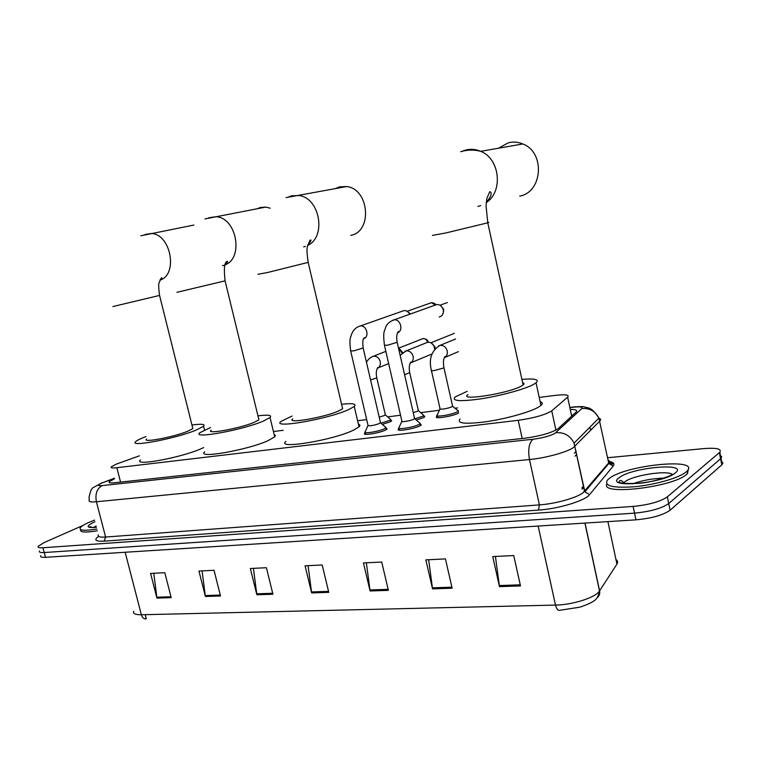 <?xml version="1.0" encoding="UTF-8"?>
<svg xmlns="http://www.w3.org/2000/svg" width="761" height="761" viewBox="0 0 761 761"><rect width="100%" height="100%" fill="white"/><g stroke="black" fill="none" stroke-linecap="round" stroke-linejoin="round"><path stroke-width="1.14" d="M390.754 419.977L391.687 420.938L390.279 421.794L382.345 424.391M423.848 415.81L424.8 416.828L423.535 417.618L416.334 420.053M420.262 423.887L421.261 425.009L419.958 425.837C413.898 429.071 394.969 431.972 398.555 429.137L399.192 428.681M386.093 428.043L387.064 429.099L385.608 430.003C379.492 433.161 361.408 435.996 364.785 433.294L365.404 432.838M139.415 455.829L116.452 464.058L111.382 466.759C110.478 467.891 112.305 468.205 116.842 467.711L518.203 420.319C534.146 417.998 545.323 414.84 551.735 410.845L567.639 397.185C569.666 394.807 565.442 394.217 554.969 395.416L539.226 397.432M457.618 407.906L454.926 408.248M439.344 410.255L420.69 412.643M400.533 415.23L387.682 416.885M366.678 419.577L357.594 420.747M283.225 430.288L273.437 431.544M551.735 410.845L555.901 430.136L551.735 410.845M458.017 413.29C452.281 416.419 433.161 419.34 436.728 416.581L437.356 416.134M114.483 478.764L109.299 481.637C108.423 482.826 110.24 483.197 114.749 482.74L524.557 438.26C540.557 436.043 551.754 432.838 558.146 428.643L576.096 412.082C577.789 410.293 575.849 409.418 570.265 409.466M607.573 457.713L703.944 448.59C716.605 447.649 721.885 448.876 719.801 452.253L667.349 496.857C660.244 501.68 648.838 504.866 633.133 506.426L42.939 547.749C39.134 547.977 37.555 547.482 38.221 546.246L44.014 542.622L82.968 525.451M721.637 461.404L722.95 462.964L721.808 464.847L670.108 510.222C663.04 515.159 651.654 518.365 635.949 519.839L45.498 557.318L44.224 552.534C40.409 552.752 38.83 552.229 39.486 550.983C38.83 552.229 40.409 552.752 44.224 552.534L634.541 513.133L44.224 552.534L42.939 547.749M670.108 510.222L668.729 503.544C661.642 508.424 650.246 511.62 634.541 513.133C650.246 511.62 661.642 508.424 668.729 503.544L720.581 458.759L668.729 503.544L667.349 496.857M720.429 455.382L721.732 456.904L720.581 458.759L721.732 456.904L720.429 455.382M571.511 415.297L572.605 415.297M144.305 618.655L146.283 618.683L145.246 614.66M608.8 463.382L613.252 462.973M520.495 585.922L513.742 555.549L492.738 556.586L499.473 586.626L520.495 585.922M495.43 556.453L499.473 586.626M452.139 588.215L445.432 558.907L425.856 559.877L432.543 588.871L452.139 588.215M428.671 559.735L432.543 588.871M388.376 590.355L381.727 562.046L363.444 562.94L370.084 590.964L388.376 590.355M366.364 562.798L370.084 590.964M171.187 597.632L164.804 572.71L150.592 573.413L156.956 598.117L171.187 597.632M153.751 573.252L156.956 598.117M220.5 595.987L214.041 570.293L198.954 571.035L205.394 596.491L220.5 595.987M202.074 570.883L205.394 596.491M272.933 594.227L266.407 567.716L250.35 568.505L256.857 594.76L272.933 594.227M253.423 568.353L256.857 594.76M328.771 592.353L322.179 564.976L305.066 565.813L311.649 592.924L328.771 592.353M308.072 565.67L311.649 592.924M584.924 523.073L599.516 591.002C598.422 596.624 596.148 600.163 592.695 601.628C589.718 603.834 579.521 607.459 579.197 607.278L559.497 610.312C557.727 610.408 556.396 608.667 555.492 605.081C572.738 604.881 595.663 597.499 599.516 591.002L616.933 564.082C618.056 562.284 617.742 560.762 615.972 559.525M133.717 611.245C132.785 613.632 135.334 614.802 141.365 614.755C142.24 617.59 143.772 618.959 145.95 618.874L145.199 618.883M45.498 557.318C41.684 557.518 40.105 556.985 40.752 555.711M612.367 571.14L612.995 570.17M96.894 529.028C84.595 531.007 79.049 530.598 80.247 527.782C81.256 526.308 84.129 524.519 88.847 522.427L94.573 520.124M97.36 530.788C85.175 532.757 79.61 532.358 80.656 529.58M146.626 439.04C141.394 443.14 173.27 437.185 187.482 431.344L192.847 428.595L192.552 427.425M191.953 425.019C201.56 423.715 205.441 424.134 203.577 426.255L195.881 430.212C175.116 438.793 128.019 447.582 135.772 441.561C137.018 440.4 139.929 438.926 144.514 437.156L146.007 436.605M203.672 447.592L200.562 448.98C179.938 457.951 132.861 466.474 140.481 459.977M270.184 208.191L265.741 207.097L260.424 207.496L257.218 208.752M211.139 430.155C205.128 434.75 239.962 428.472 254.231 422.317L258.921 419.825L258.588 418.445M257.95 415.858C268.176 414.593 272.21 415.145 270.031 417.504L263.335 421.09C242.502 430.136 191.03 439.411 199.943 432.667L210.493 427.549M274.169 434.569L275.377 435.473L274.721 436.843L268.081 440.638C247.411 450.141 195.948 459.073 204.719 451.806M350.716 235.358C372.662 231.753 369.351 188.985 346.683 186.54L339.52 186.854L335.04 188.738M292.728 418.892C285.622 424.143 324.605 417.437 338.797 410.883L342.621 408.752L342.231 407.097M341.565 404.281C352.619 403.064 356.852 403.796 354.255 406.479L348.823 409.523C328.124 419.168 270.536 429.061 281.075 421.356L292.053 416.067M358.383 424.105C360.134 424.648 360.353 425.561 359.03 426.845L353.656 430.079C333.118 440.248 275.539 449.694 285.917 441.418M519.715 196.1C542.688 192.229 545.39 152.333 522.845 143.962C518.06 141.955 513.209 141.575 508.3 142.811L498.465 148.233M467.958 394.598C458.227 401.294 507.701 393.637 521.095 386.227L523.111 384.98C524.453 383.886 524.291 383.125 522.607 382.697M521.894 379.406C534.916 378.331 539.644 379.482 536.067 382.85L533.28 384.581C524.424 389.28 500.595 395.796 480.962 398.84C460.005 401.732 451.406 401.104 455.154 396.947L467.225 391.306M540.148 401.675C542.66 402.436 542.935 403.701 540.966 405.451L538.208 407.297C529.437 412.291 505.675 418.892 486.051 421.737C465.085 424.4 456.438 423.468 460.101 418.95M686.127 471.972C679.278 477.832 655.411 484.728 634.893 486.707C612.852 488.258 603.701 486.032 607.449 480.048L609.247 478.469C625.39 465.085 701.005 457.399 687.069 471.097L686.127 471.972M688.296 469.242L687.554 473.475L686.612 474.36C673.057 487.202 600.239 495.725 606.831 484.11M380.433 422.441L379.71 423.439C373.137 425.675 369.237 426.303 368.01 425.313L350.726 351.211M385.152 426.835L386.15 427.701L384.666 428.662C378.93 431.601 361.979 434.274 365.156 431.753M402.35 311.106L403.986 310.593C406.441 310.478 408.343 311.668 409.722 314.169M407.639 311.649L410.417 313.922M414.526 418.16L413.898 419.159C410.474 420.938 399.848 422.602 401.875 421.042L384.505 345.542M419.292 422.65L420.338 423.582L418.997 424.467C413.309 427.492 395.568 430.212 398.935 427.577M434.978 305.104L436.795 304.533C440.01 304.533 442.16 306.293 443.244 309.813C443.758 313.646 442.407 316.043 439.202 317.004M440.657 305.703L443.787 309.327L443.254 312.857M385.275 414.536L384.571 415.468L379.197 417.123M398.488 348.091L402.112 353.142M389.889 418.807L390.793 419.587L389.375 420.5L380.938 423.164M399.116 348.452L402.778 352.59M418.284 410.265L417.675 411.187L413.252 412.633M426.036 342.907L427.53 342.307C430.926 342.022 433.228 343.763 434.445 347.52L434.617 349.109M432.02 353.951L410.835 362.797M422.945 414.621L423.896 415.458L422.602 416.305L414.916 418.816M431.544 343.192L435.007 346.921L435.111 348.519M452.519 405.841L451.986 406.745C448.743 408.467 438.022 410.141 440.029 408.619L431.449 370.693M457.057 411.948C451.682 414.869 433.76 417.618 437.109 415.04M457.228 410.284L458.208 410.521M458.322 411.054L452.7 406.288M576.809 454.307L575.04 456.153M591.002 430.032L589.433 427.634M120.561 482.113L116.842 467.711M571.692 416.143L567.639 397.185M522.189 438.517L518.203 420.319M114.388 478.393L102.098 482.912C97.256 485.061 97.275 485.956 102.164 485.604L533.1 439.24C542.517 438.003 549.765 436.063 554.845 433.418L581.813 408.562C583.088 406.926 580.215 406.479 573.204 407.221L569.875 407.63M533.1 439.24C529.009 442.788 527.801 449.551 529.475 459.539L539.397 504.895C555.149 503.839 576.305 497.97 582.907 492.871L608.676 462.945L598.888 418.122C600.752 418.769 601.057 419.739 599.82 421.042L573.233 447.715C566.488 452.338 545.209 458.103 529.475 459.539L96.4 501.756C90.559 502.27 88.2 501.708 89.322 500.072L89.008 497.599C90.198 491.606 91.577 488.286 93.156 487.649L102.155 482.693M609.38 461.451C613.632 462.327 614.907 463.877 613.185 466.103L589.556 494.679C585.219 500.709 558.403 508.862 538.503 510.098L104.171 541.157L105.598 537.038L96.4 501.756C94.992 493.984 96.913 488.6 102.164 485.604M589.556 494.679L584.886 491.815L574.07 443.111C570.151 435.549 564.063 432.086 555.796 432.714M104.171 541.157C95.429 541.575 93.565 539.977 98.578 536.381M98.407 534.802C97.351 536.667 99.748 537.409 105.598 537.038L539.397 504.895L538.503 510.098M633.133 506.426L635.949 519.839M719.364 452.671L721.808 464.847M605.547 466.636L606.127 466.664M613.185 466.103L608.829 463.468L609.352 461.099L607.982 459.673M608.372 461.499C612.491 462.916 613.623 463.858 611.777 464.324L608.829 463.468L584.886 491.815L584.553 491.444L574.07 443.111L598.888 418.122C595.254 411.102 589.556 407.915 581.813 408.562M573.204 407.221L575.135 406.812M103.762 482.274L114.35 478.241M581.861 487.972L583.582 485.965M539.416 525.965L124.385 552.305M597.005 597.87C599.249 596.139 600.115 593.799 599.601 590.869L585.038 523.064M125.156 552.258L141.365 614.755L555.492 605.081L538.16 526.051M616.933 564.082L607.906 521.618M328.543 591.373L311.468 591.953M272.695 593.276L256.685 593.827M220.271 595.064L205.223 595.578M170.959 596.748L156.785 597.233M388.139 589.337L369.894 589.965M451.891 587.169L432.362 587.834M520.248 584.838L499.283 585.551M90.121 527.24L90.854 526.669M93.651 527.478L96.105 526.003M96.447 527.325C86.079 528.163 85.413 526.365 94.45 521.951L94.982 521.723M112.894 306.559L159.553 295.42M144.98 234.521L151.039 233.532C170.816 233.637 178.512 274.778 159.924 280.115M176.913 292.31L225.075 280.857M208.647 217.808L216.134 216.714C236.623 217.636 243.967 258.245 225.028 264.876M223.867 265.313L222.526 265.694M257.979 274.264L267.406 272.543L308.176 262.383M289.151 196.68L291.625 195.824L298.987 195.529C319.991 197.879 326.65 237.128 307.644 245.403M305.389 246.374L303.649 246.878M432.419 235.415L445.936 232.942L487.782 222.811C489.294 222.345 489.266 222.241 487.715 222.488M462.136 151.287L465.608 150.069C470.698 148.766 475.739 149.194 480.724 151.334C499.996 158.773 503.373 191.582 486.241 202.654M480.762 205.603L477.927 206.459M623.307 483.416L624.791 481.856C632.343 475.387 667.606 469.841 672.391 474.474M675.397 472.876C663.116 483.758 603.092 488.486 619.311 477.613C631.592 467.368 689.152 462.174 675.397 472.876M632.657 483.815C642.579 480.305 652.909 478.422 663.659 478.165M430.203 303.078L431.373 302.707L435.359 305.056M431.63 302.678L431.154 302.745M360.001 326.012L360.343 325.965C366.678 324.957 369.779 336.961 363.634 338.655M363.159 347.986L353.703 350.888L350.65 350.907C348.928 337.056 350.792 338.065 351.515 334.383C353.247 329.932 356.186 327.125 360.334 325.965L403.986 310.593M392.381 320.362L394.093 319.867C400.571 318.878 403.739 330.864 397.518 332.757M397.166 342.279L387.691 345.199L384.429 345.218C382.678 330.303 384.666 331.767 385.532 327.696C386.598 324.224 389.432 321.618 394.036 319.877L436.795 304.533M421.841 338.997L422.945 338.588C425.266 338.474 426.816 339.72 427.577 342.298M423.487 338.502L422.945 338.588M372.291 356.643L373.908 356.177C377.028 356.234 379.14 358.022 380.234 361.542C380.776 364.852 379.787 367.106 377.256 368.305L377.951 367.401C376.238 369.694 375.848 373.204 376.8 377.922L370.569 379.939M376.724 377.561L385.38 414.983M453.366 333.727L454.279 333.337M404.89 351.354L406.602 350.859C409.837 350.907 412.005 352.724 413.118 356.31C413.651 359.611 412.652 361.894 410.112 363.168M409.694 372.605L404.595 374.754M438.688 345.865L440.505 345.342C443.853 345.38 446.089 347.225 447.211 350.878C447.744 354.169 446.736 356.481 444.186 357.822L445.099 356.405C443.368 358.65 442.988 362.464 443.977 367.867L434.788 370.445C431.934 370.873 430.793 370.816 431.354 370.293C428.605 358.973 431.468 350.688 439.925 345.427L455.544 338.987M443.891 367.458L452.633 406.345M591.135 429.889L589.651 427.416M574.412 453.214L576.182 451.378M364.785 433.294L365.004 434.208M398.555 429.137L398.783 430.108M436.728 416.581L436.938 417.504M109.574 482.693L109.299 481.637M719.801 452.253L722.246 464.419M598.888 418.122C590.964 405.356 585.941 408.248 585.599 407.192C583.364 407.078 586.284 406.06 573.718 406.973L569.837 407.449M582.108 489.114L583.83 487.107M92.138 527.497L89.769 526.698C89.094 527.383 91.31 527.563 96.428 527.249M140.852 235.767L193.884 225.056M203.577 426.255L204.509 429.984M192.847 428.595L159.601 295.582C158.564 287.991 158.412 283.672 159.154 282.635L161.294 277.965C162.426 277.442 161.988 278.117 159.962 280.01M204.956 218.921L265.741 207.097M270.031 417.504L274.721 436.843M258.921 419.825L225.123 281.047C223.753 269.242 224.333 262.745 226.835 261.537C228.3 260.842 227.72 261.879 225.094 264.657M286.088 197.603L346.683 186.54M354.255 406.479L359.03 426.845M342.621 408.752L308.224 262.621C306.911 253.86 306.645 248.505 307.425 246.535L309.984 240.229C311.896 239.373 311.144 240.98 307.72 245.052M460.662 151.715C467.378 149.689 474.055 149.556 480.724 151.334L522.845 143.962M536.067 382.85L540.966 405.451M523.111 384.98L487.782 222.811L486.07 206.022L486.774 198.659L489.646 191.886C490.94 191.04 493.385 194.711 486.298 202.074M623.963 483.52L623.801 482.75C622.07 480.733 620.71 480.058 619.701 480.733C616.838 483.016 623.468 483.863 639.601 483.283C654.764 481.979 672.096 475.292 671.297 474.978L671.839 475.092M687.069 471.097L687.554 473.475M367.896 425.694L365.29 431.63M365.356 432.6L365.756 434.341M435.806 304.895C435.33 303.582 433.846 302.859 431.373 302.707L407.106 311.297M363.625 338.683L364.367 337.675C363.739 338.921 361.998 338.645 363.225 348.3L380.548 422.935M380.614 422.878L386.15 427.701M386.036 427.815L386.445 429.556M363.701 338.521L364.262 338.312M401.741 421.442L399.087 427.444M399.145 428.481L399.554 430.25M447.411 302.545L439.953 305.237M397.508 332.776L398.364 331.511C396.633 333.746 396.262 337.437 397.232 342.602L414.64 418.702M414.707 418.636L420.338 423.582M420.224 423.696L420.624 425.466M397.584 332.605L398.165 332.386M398.631 348.167L422.973 338.578C426.369 338.864 428.072 340.081 428.082 342.231M385.846 351.363L373.404 356.253C370.626 357.071 368.314 359.068 366.46 362.246M378.008 367.953L388.652 363.596M385.437 414.935L390.793 419.587M390.688 419.692L391.078 421.366M427.53 342.307L406.07 350.935L400.153 355.358M410.103 363.178L410.911 362.017C409.199 364.253 408.819 367.915 409.779 372.985L418.398 410.74M418.455 410.683L423.896 415.458M423.791 415.563L424.181 417.266M454.288 333.356L430.897 342.811M444.871 357.461L458.369 351.649M439.906 409.009L437.242 414.926M437.299 415.906L437.699 417.646M458.122 411.282L458.512 413.023"/></g></svg>
